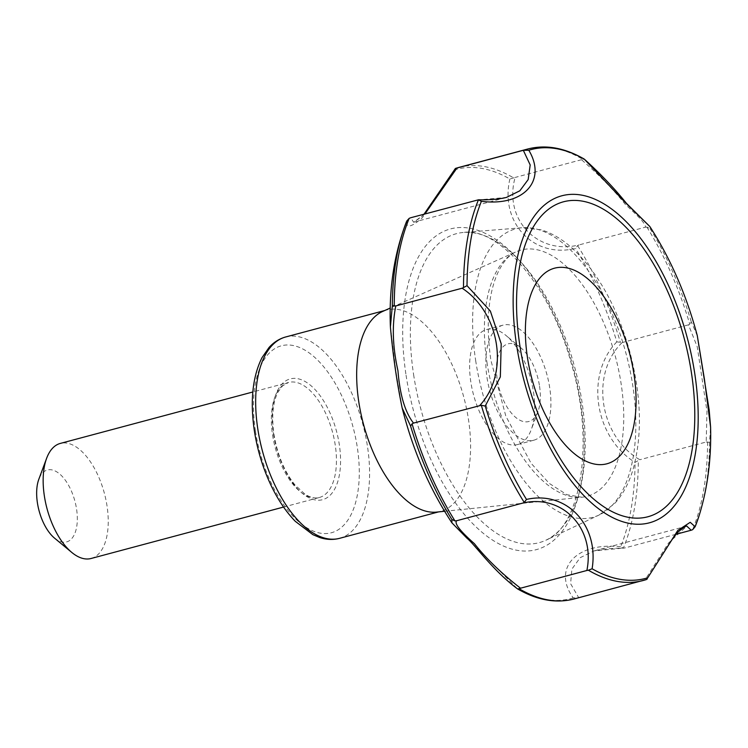<?xml version="1.0" encoding="UTF-8"?>
<svg xmlns="http://www.w3.org/2000/svg" width="748" height="748" viewBox="0 0 748 748"><rect width="100%" height="100%" fill="white"/><g stroke="black" fill="none" stroke-linecap="round" stroke-linejoin="round"><path stroke-width="0.56" stroke-dasharray="3.74 2.81" d="M509.874 178.987C499.692 222.567 533.726 258.789 575.549 248.392L577.606 245.606L578.989 244.933C537.522 255.339 503.264 219.201 515.138 177.444L509.874 178.987A222.119 110.723 75 0 0 454.186 169.974C440.946 190.908 430.278 206.878 422.181 217.892C411.166 227.429 406.014 228.486 406.734 221.071M616.838 341.855C585.039 374.449 594.342 437.113 635.061 462.348L639.849 459.73C599.382 436.645 589.845 373.86 622.13 342.575L616.838 341.855A222.119 110.723 75 0 0 575.549 248.392M620.681 546.797C576.717 541.776 551.884 568.256 573.22 597.895L578.681 597.633L570.602 583.702L571.883 569.097L580.158 557.709L593.996 550.93L624.823 547.957L623.365 548.153L620.681 546.797A222.119 110.723 75 0 0 635.061 462.348M573.22 597.895A222.119 110.723 75 0 1 517.541 588.882L451.932 522.861M402.181 408.053L395.963 371.84L390.4 326.979M527.901 148.974A223.334 111.33 -105 0 1 582.701 159.268L581.486 159.717C599.4 175.219 614.127 190.263 625.674 204.84C639.718 217.313 646.281 224.765 645.346 227.205L578.989 244.933M581.486 159.717L515.138 177.444M582.701 159.268L584.44 159.249M645.346 227.205L646.842 227.055L650.059 228.598L649.797 226.476M477.177 199.987L506.331 197.463M424.967 213.937L413.597 222.231L410.82 217.715M646.842 227.055A223.334 111.33 -105 0 1 689.768 324.211L688.487 324.847L697.23 346.763L706.982 411.213L706.206 442.003L639.849 459.73M688.487 324.847L622.13 342.575M454.606 169.02L454.186 169.974M578.681 597.633L645.038 579.906L668.488 543.067L686.804 526.134L593.996 550.93C601.738 549.069 611.612 548.153 623.598 548.162L623.365 548.153A223.334 111.33 -105 0 0 638.306 460.459M645.038 579.906L646.263 579.588M706.206 442.003L709.525 442.358L710.6 427.164M697.351 335.899L691.32 321.967L689.768 324.211M436.439 512.109A104.224 51.958 75 0 0 440.525 511.361A104.224 51.958 75 0 0 463.816 397.263A104.224 51.958 75 0 0 386.725 309.981A104.224 51.958 75 0 0 382.808 311.374M676.014 534.278L624.823 547.957M54.539 538.13A37.222 18.55 75 0 0 76.763 526.302A37.222 18.55 75 0 0 63.982 478.458A37.222 18.55 75 0 0 38.821 479.281M91.069 558.494A59.56 29.686 75 0 0 104.374 493.297A59.56 29.686 75 0 0 60.326 443.414M539.532 386.118A40.196 20.037 -105 0 1 537.99 411.494A40.196 20.037 -105 0 1 510.819 412.391A40.196 20.037 -105 0 1 497.018 360.714A40.196 20.037 -105 0 1 521.01 347.942A40.196 20.037 -105 0 1 539.532 386.118M487.023 377.618A59.56 29.686 75 0 0 533.745 440.226A59.56 29.686 75 0 0 547.05 375.029A59.56 29.686 75 0 0 503.002 325.156A59.56 29.686 75 0 0 487.023 377.618M533.502 392.092A59.56 29.686 -105 0 1 531.23 429.689A59.56 29.686 -105 0 1 517.532 444.555A59.56 29.686 -105 0 1 470.819 381.948A59.56 29.686 -105 0 1 486.789 329.485A59.56 29.686 -105 0 1 506.078 335.543A59.56 29.686 -105 0 1 533.502 392.092M406.061 375.206A166.009 82.757 75 0 0 558.232 536.007A166.009 82.757 75 0 0 516.008 256.835A166.009 82.757 75 0 0 406.061 375.206M458.627 167.487A223.334 111.33 -105 0 1 513.399 177.753M272.543 434.915A59.56 29.686 75 0 0 319.265 497.523A59.56 29.686 75 0 0 332.57 432.325A59.56 29.686 75 0 0 288.522 382.452A59.56 29.686 75 0 0 272.543 434.915M273.478 433.999A62.533 31.173 75 0 0 330.794 494.568A62.533 31.173 75 0 0 314.889 389.409A62.533 31.173 75 0 0 273.478 433.999M577.606 245.606A223.334 111.33 -105 0 1 620.485 342.659M576.97 598.101A223.334 111.33 -105 0 1 573.922 599.017M650.059 228.598A221.913 110.62 -105 0 1 691.32 321.967M709.525 442.358A221.913 110.62 -105 0 1 699.212 515.372M339.517 538.345A104.224 51.958 75 0 0 362.817 424.247A104.224 51.958 75 0 0 285.717 336.965M255.451 431.082A96.782 48.246 75 0 0 344.155 524.816A96.782 48.246 75 0 0 319.546 362.069A96.782 48.246 75 0 0 255.451 431.082M486.957 362.294A127.487 63.552 75 0 0 581.953 497.242A127.487 63.552 75 0 0 615.445 356.749A127.487 63.552 75 0 0 516.354 251.693A127.487 63.552 75 0 0 486.957 362.294M475.644 360.396A149.301 74.426 75 0 0 599.129 515.007A149.301 74.426 75 0 0 626.123 353.898A149.301 74.426 75 0 0 522.375 227.729A149.301 74.426 75 0 0 475.644 360.396M413.597 374.57A159.941 79.727 75 0 0 545.881 540.206A159.941 79.727 75 0 0 574.801 367.614A159.941 79.727 75 0 0 463.657 232.441A159.941 79.727 75 0 0 413.597 374.57M707.571 441.9A223.334 111.33 -105 0 1 692.611 529.687M424.023 214.19L421.199 217.144L413.597 222.231L506.387 197.444M283.567 507.06L319.265 497.523C315.301 498.729 310.588 497.644 305.119 494.288L294.908 484.872C284.324 471.549 277.33 454.662 273.927 434.214C271.505 416.458 272.814 402.489 277.873 392.307L282.407 386.015L288.522 382.452L252.824 391.989M386.725 309.981L384.715 310.523M440.525 511.361L438.524 511.903M444.574 511.277L581.953 497.242L566.872 494.699L549.247 483.395L531.117 463.302L505.835 416.15L490.838 360.059C485.891 324.342 488.042 295.628 497.289 273.899C502.834 261.987 509.192 254.591 516.354 251.693L390.269 308.036M599.129 515.007L614.37 503.815C622.85 494.737 629.18 482.909 633.36 468.332C642.476 434.364 641.288 395.505 629.797 351.738C617.642 308.344 599.148 274.479 574.296 250.131C563.721 240.117 552.688 233.348 541.206 229.832L522.375 227.729L463.657 232.441C498.402 226.85 550.995 286.503 571.444 364.024C595.399 443.723 580.177 527.405 545.881 540.206L599.129 515.007M521.01 347.942L506.078 335.543M537.99 411.494L531.23 429.689M503.002 325.156L486.789 329.485M533.745 440.226L517.532 444.555"/><path stroke-width="1.12" d="M573.922 599.017L646.263 579.588A223.334 111.33 -105 0 1 643.187 580.504A223.334 111.33 -105 0 1 588.386 570.219L586.871 570.49C595.38 528.658 562.739 493.923 523.011 503.011L524.236 502.432A223.334 111.33 -105 0 1 481.31 405.276L413.513 423.097L412.064 423.845L410.568 426.014L402.181 408.043C413.018 450.689 429.604 488.968 451.932 522.861L451.867 519.477L454.943 520.898L456.654 520.739C454.111 523.338 460.02 530.977 474.382 543.646C486.135 558.569 501.515 573.435 520.515 588.218L517.691 588.985C537.279 600.251 556.026 603.589 573.922 599.017A223.334 111.33 -105 0 1 519.149 588.751M402.181 408.043L402.181 408.043C397.001 383.303 393.074 356.282 390.4 326.979L392.345 305.521L395.795 305.941C391.905 325.296 392.625 346.885 397.945 370.699C399.871 394.813 405.061 412.279 413.513 423.097M479.87 405.369C509.332 373.495 500.412 313.393 462.152 288.214L463.508 287.587A223.334 111.33 -105 0 1 478.468 199.8L410.82 217.715L409.184 218.341L406.734 221.071A222.119 110.723 75 0 0 392.345 305.521M424.023 214.19L455.439 168.431L456.963 168.029L424.967 213.937M506.331 197.463L519.823 190.815L528.172 179.585L530.192 164.953L523.32 150.301L456.963 168.029M523.32 150.301L528.808 150.245C547.171 180.988 523.525 206.682 481.403 201.296L478.365 199.8C489.8 199.997 499.15 199.211 506.405 197.435L506.405 197.444M524.816 149.899A223.334 111.33 -105 0 1 527.901 148.974C545.816 144.392 564.59 147.758 584.207 159.053L625.029 202.278L649.797 226.476C670.713 258.92 686.542 295.301 697.276 335.609L704.41 379.133L710.6 427.164L709.188 410.063L697.276 335.609M523.011 503.011L456.654 520.739M462.152 288.214L395.795 305.941M586.871 570.49L520.515 588.218M463.508 287.587L467.023 285.671L490.351 311.065L501.207 343.771L500.337 376.908L485.237 406.052L481.31 405.276M524.236 502.432L526.489 499.43C566.245 490.295 599.27 524.946 592.107 568.77L588.386 570.219M647.74 577.774L677.81 530.416L690.226 522.31L695.144 526.732L692.611 529.687L691.18 530.229L686.804 526.134C686.739 525.433 684.009 527.228 678.614 531.538L673.368 537.532L647.74 577.774A221.913 110.62 -105 0 1 592.107 568.77M390.269 308.036L382.808 311.374A104.224 51.958 75 0 0 358.769 401.798A104.224 51.958 75 0 0 436.439 512.109L444.574 511.277M519.851 345.483A163.036 81.27 75 0 0 669.292 503.395A163.036 81.27 75 0 0 627.834 229.225A163.036 81.27 75 0 0 519.851 345.483M527.434 357.404A101.242 50.471 75 0 0 620.242 455.476A101.242 50.471 75 0 0 594.492 285.212A101.242 50.471 75 0 0 527.434 357.404M691.18 530.229L676.014 534.278M252.824 391.989L60.326 443.414A59.56 29.686 75 0 0 46.628 458.29L38.821 479.281A37.222 18.55 75 0 0 37.4 502.778A37.222 18.55 75 0 0 54.539 538.13L71.78 552.435A59.56 29.686 75 0 0 91.069 558.494L283.567 507.06M46.628 458.29A59.56 29.686 75 0 0 44.347 495.887A59.56 29.686 75 0 0 71.78 552.435M699.212 515.372L695.144 526.732A221.913 110.62 -105 0 0 699.212 515.372C707.608 488.154 711.404 458.748 710.6 427.164M646.403 579.55L647.329 578.868M410.568 426.014A222.119 110.723 75 0 0 451.867 519.477M455.579 168.394A223.334 111.33 -105 0 1 458.627 167.487L527.901 148.974M394.243 306.035A223.334 111.33 -105 0 1 409.184 218.341M454.943 520.898A223.334 111.33 -105 0 1 412.064 423.845M528.808 150.245A221.913 110.62 -105 0 1 584.44 159.249M467.023 285.671A221.913 110.62 -105 0 1 481.403 201.296M516.569 344.95A169.282 84.384 75 0 0 671.732 508.911A169.282 84.384 75 0 0 628.675 224.241A169.282 84.384 75 0 0 516.569 344.95M526.489 499.43A221.913 110.62 -105 0 1 485.237 406.052M257.77 428.782A104.224 51.958 75 0 0 339.517 538.345C333.056 540.028 326.409 539.738 319.592 537.485L312.879 534.661L295.338 521.365C286.269 512.071 278.284 500.319 271.384 486.097C263.044 468.697 257.359 450.174 254.329 430.53C250.019 400.844 252.581 376.553 262.015 357.638L269.009 347.511C273.768 342.238 279.341 338.722 285.717 336.965A104.224 51.958 75 0 0 257.77 428.782M390.4 326.979C388.838 288.401 394.252 253.17 406.641 221.296M584.3 159.118C600.747 174.022 614.8 188.767 626.459 203.363L649.797 226.476M455.439 168.431L458.627 167.487M451.932 522.861L466.958 538.205C474.69 544.329 492.726 570.49 517.635 588.957M384.715 310.523L285.717 336.965M438.524 511.903L339.517 538.345"/></g></svg>
